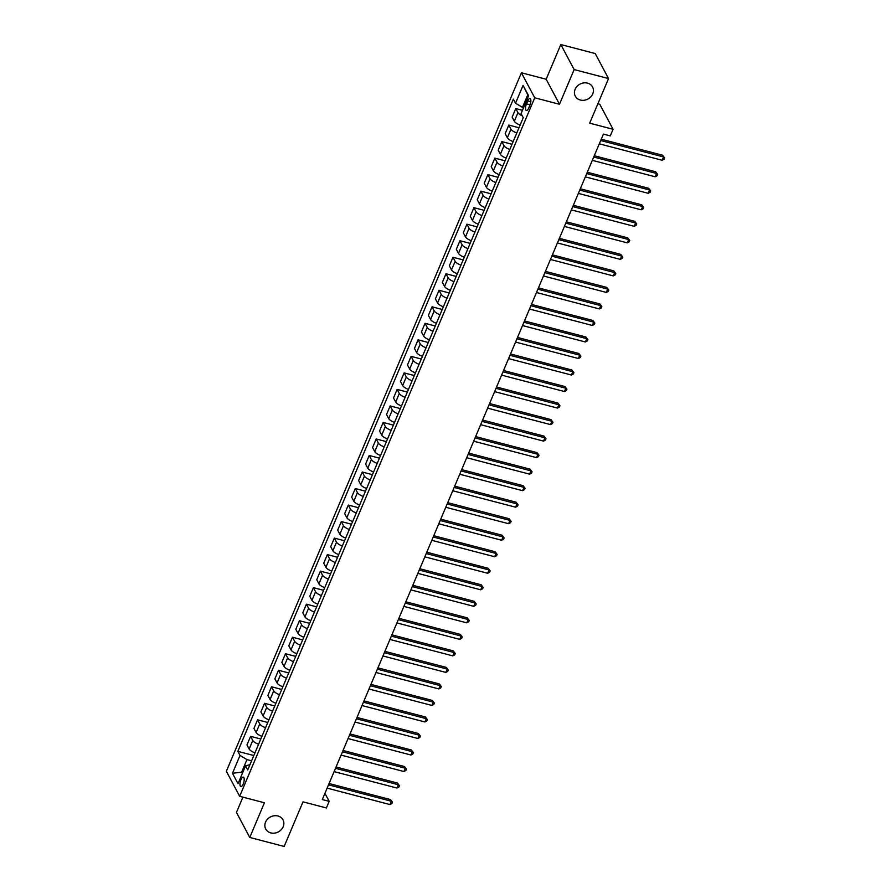 <?xml version="1.0" encoding="UTF-8"?>
<svg xmlns="http://www.w3.org/2000/svg" width="891" height="891" viewBox="0 0 891 891"><rect width="100%" height="100%" fill="white"/><g stroke="black" fill="none" stroke-linecap="round" stroke-linejoin="round"><path stroke-width="1.34" d="M277.936 815.989A9.779 8.453 -28 0 1 282.993 819.854A9.779 8.453 -28 0 1 281.233 829.699A9.779 8.453 -28 0 1 270.797 832.907A9.779 8.453 -28 0 1 265.73 829.031A9.779 8.453 -28 0 1 267.489 819.197A9.779 8.453 -28 0 1 277.936 815.989M587.514 83.119A9.779 8.453 -28 0 1 592.571 86.995A9.779 8.453 -28 0 1 590.811 96.829A9.779 8.453 -28 0 1 580.364 100.037A9.779 8.453 -28 0 1 575.308 96.172A9.779 8.453 -28 0 1 577.067 86.327A9.779 8.453 -28 0 1 587.514 83.119M243.232 784.035A4.889 1.782 -75.4 0 0 243.321 777.141A4.889 1.782 -75.4 0 0 240.926 779.703A4.889 1.782 -75.4 0 0 240.848 786.597A4.889 1.782 -75.4 0 0 243.232 784.035M242.92 797.144L236.46 812.436L249.77 837.462L284.162 846.45L303.007 801.844L326.396 807.959L329.18 801.343L324.925 793.346M521.413 72.772L226.359 771.272L239.668 796.298L534.723 97.798L521.413 72.772L546.172 79.243L559.481 104.269L574.138 69.576L560.829 44.55L546.172 79.243M560.829 44.55L595.221 53.538L608.531 78.564L589.686 123.17L613.075 129.284L599.766 104.258L597.883 103.768M574.138 69.576L608.531 78.564M613.075 129.284L610.279 135.889L603.407 134.096L322.308 799.55L329.18 801.343M527.706 100.961L526.481 103.868A4.733 1.726 -75.4 0 0 526.392 110.551A4.733 1.726 -75.4 0 0 528.708 108.067L529.933 105.16A4.733 1.726 -75.4 0 0 530.022 98.478A4.733 1.726 -75.4 0 0 527.706 100.961L530.824 101.774M528.463 96.105L527.773 94.791L522.471 107.354L515.533 103.211L513.35 99.113L237.83 751.358L253.824 755.535M515.533 103.211L523.062 85.369L528.608 95.782L521.068 113.625L523.24 117.712L247.731 769.958L245.548 765.859L238.008 783.701L232.473 773.288L240.013 755.445L237.83 751.358M559.481 104.269L534.723 97.798M249.77 837.462L264.427 802.769L239.668 796.298M245.548 765.859L249.948 764.69M242.775 772.441L241.65 772.152L242.341 773.455M523.596 107.644L522.471 107.354M251.596 760.803L246.952 759.589L241.65 772.152L232.473 773.288M522.249 115.841A6.114 2.094 -157.1 0 1 517.961 112.645L515.778 108.557L522.471 110.306M254.96 752.828A6.114 2.094 -157.1 0 1 249.135 749.03L246.963 744.932L250.594 736.345L260.796 739.018M261.943 736.311A6.114 2.094 -157.1 0 1 256.118 732.502L253.935 728.415L257.566 719.828L267.779 722.49M268.915 719.794A6.114 2.094 -157.1 0 1 263.09 715.985L260.918 711.898L264.549 703.3L274.751 705.973M275.898 703.266A6.114 2.094 -157.1 0 1 270.073 699.468L267.901 695.37L271.521 686.783L281.734 689.445M282.87 686.749A6.114 2.094 -157.1 0 1 277.056 682.94L274.874 678.853L278.504 670.266L288.717 672.928M289.853 670.232A6.114 2.094 -157.1 0 1 284.029 666.423L281.857 662.336L285.488 653.738L295.689 656.411M296.837 653.704A6.114 2.094 -157.1 0 1 291.012 649.907L288.829 645.808L292.46 637.221L302.673 639.883M303.809 637.188A6.114 2.094 -157.1 0 1 297.984 633.378L295.812 629.291L299.443 620.704L309.645 623.366M310.792 620.671A6.114 2.094 -157.1 0 1 304.967 616.862L302.795 612.774L306.415 604.176L316.628 606.849M317.764 604.143A6.114 2.094 -157.1 0 1 311.95 600.345L309.767 596.246L313.398 587.659L323.611 590.321M324.747 587.626A6.114 2.094 -157.1 0 1 318.922 583.817L316.75 579.729L320.381 571.142L330.583 573.804M331.73 571.109A6.114 2.094 -157.1 0 1 325.906 567.3L323.723 563.212L327.353 554.614L337.566 557.287M338.703 554.581A6.114 2.094 -157.1 0 1 332.878 550.783L330.706 546.684L334.337 538.097L344.539 540.759M345.686 538.064A6.114 2.094 -157.1 0 1 339.861 534.255L337.678 530.167L341.309 521.569L351.522 524.242M352.658 521.547A6.114 2.094 -157.1 0 1 346.844 517.738L344.661 513.639L348.292 505.052L358.494 507.725M359.641 505.019A6.114 2.094 -157.1 0 1 353.816 501.221L351.644 497.122L355.275 488.535L365.477 491.197M366.613 488.502A6.114 2.094 -157.1 0 1 360.799 484.693L358.616 480.605L362.247 472.007L372.46 474.68M373.596 471.974A6.114 2.094 -157.1 0 1 367.771 468.176L365.6 464.077L369.23 455.49L379.432 458.163M380.58 455.457A6.114 2.094 -157.1 0 1 374.755 451.648L372.572 447.56L376.202 438.973L386.416 441.635M387.552 438.94A6.114 2.094 -157.1 0 1 381.727 435.131L379.555 431.044L383.186 422.445L393.388 425.118M394.535 422.412A6.114 2.094 -157.1 0 1 388.71 418.614L386.538 414.515L390.158 405.928L400.371 408.601M401.507 405.895A6.114 2.094 -157.1 0 1 395.693 402.086L393.51 397.999L397.141 389.412L407.354 392.073M408.49 389.378A6.114 2.094 -157.1 0 1 402.665 385.569L400.493 381.482L404.124 372.884L414.326 375.556M415.473 372.85A6.114 2.094 -157.1 0 1 409.648 369.052L407.465 364.954L411.096 356.367L421.309 359.04M422.445 356.333A6.114 2.094 -157.1 0 1 416.62 352.524L414.449 348.437L418.079 339.85L428.281 342.512M429.429 339.816A6.114 2.094 -157.1 0 1 423.604 336.007L421.432 331.92L425.052 323.322L435.265 325.995M436.401 323.288A6.114 2.094 -157.1 0 1 430.587 319.49L428.404 315.392L432.035 306.805L442.248 309.467M443.384 306.771A6.114 2.094 -157.1 0 1 437.559 302.962L435.387 298.875L439.018 290.288L449.22 292.95M450.367 290.254A6.114 2.094 -157.1 0 1 444.542 286.445L442.359 282.358L445.99 273.76L456.203 276.433M457.339 273.726A6.114 2.094 -157.1 0 1 451.514 269.928L449.342 265.83L452.973 257.243L463.175 259.905M464.322 257.209A6.114 2.094 -157.1 0 1 458.497 253.4L456.326 249.313L459.945 240.726L470.158 243.388M471.294 240.693A6.114 2.094 -157.1 0 1 465.481 236.883L463.298 232.796L466.929 224.198L477.142 226.871M478.278 224.164A6.114 2.094 -157.1 0 1 472.453 220.367L470.281 216.268L473.912 207.681L484.114 210.343M485.261 207.648A6.114 2.094 -157.1 0 1 479.436 203.839L477.253 199.751L480.884 191.153L491.097 193.826M492.233 191.131A6.114 2.094 -157.1 0 1 486.408 187.322L484.236 183.223L487.867 174.636L498.069 177.309M499.216 174.603A6.114 2.094 -157.1 0 1 493.391 170.805L491.219 166.706L494.839 158.119L505.052 160.781M506.188 158.086A6.114 2.094 -157.1 0 1 500.374 154.277L498.192 150.189L501.822 141.591L512.024 144.264M513.171 141.558A6.114 2.094 -157.1 0 1 507.347 137.76L505.175 133.661L508.806 125.074L519.008 127.747M520.144 125.041A6.114 2.094 -157.1 0 1 514.33 121.243L512.147 117.144L515.778 108.557M516.802 132.971A6.114 2.094 -157.1 0 1 510.977 129.173L508.806 125.074M509.819 149.488A6.114 2.094 -157.1 0 1 503.994 145.69L501.822 141.591M502.847 166.016A6.114 2.094 -157.1 0 1 497.022 162.207L494.839 158.119M495.864 182.532A6.114 2.094 -157.1 0 1 490.039 178.735L487.867 174.636M488.881 199.061A6.114 2.094 -157.1 0 1 483.067 195.252L480.884 191.153M481.908 215.577A6.114 2.094 -157.1 0 1 476.084 211.768L473.912 207.681M474.925 232.094A6.114 2.094 -157.1 0 1 469.1 228.296L466.929 224.198M467.953 248.622A6.114 2.094 -157.1 0 1 462.128 244.813L459.945 240.726M460.97 265.139A6.114 2.094 -157.1 0 1 455.145 261.33L452.973 257.243M453.987 281.656A6.114 2.094 -157.1 0 1 448.173 277.858L445.99 273.76M447.015 298.184A6.114 2.094 -157.1 0 1 441.19 294.375L439.018 290.288M440.031 314.701A6.114 2.094 -157.1 0 1 434.207 310.892L432.035 306.805M433.059 331.218A6.114 2.094 -157.1 0 1 427.235 327.42L425.052 323.322M426.076 347.746A6.114 2.094 -157.1 0 1 420.251 343.937L418.079 339.85M419.093 364.263A6.114 2.094 -157.1 0 1 413.279 360.454L411.096 356.367M412.121 380.78A6.114 2.094 -157.1 0 1 406.296 376.982L404.124 372.884M405.138 397.308A6.114 2.094 -157.1 0 1 399.313 393.499L397.141 389.412M398.166 413.825A6.114 2.094 -157.1 0 1 392.341 410.016L390.158 405.928M391.182 430.342A6.114 2.094 -157.1 0 1 385.358 426.544L383.186 422.445M384.21 446.87A6.114 2.094 -157.1 0 1 378.385 443.061L376.202 438.973M377.227 463.387A6.114 2.094 -157.1 0 1 371.402 459.578L369.23 455.49M370.244 479.904A6.114 2.094 -157.1 0 1 364.43 476.106L362.247 472.007M363.272 496.432A6.114 2.094 -157.1 0 1 357.447 492.623L355.275 488.535M356.289 512.949A6.114 2.094 -157.1 0 1 350.464 509.151L348.292 505.052M349.317 529.477A6.114 2.094 -157.1 0 1 343.492 525.668L341.309 521.569M342.333 545.994A6.114 2.094 -157.1 0 1 336.508 542.185L334.337 538.097M335.35 562.511A6.114 2.094 -157.1 0 1 329.536 558.713L327.353 554.614M328.378 579.039A6.114 2.094 -157.1 0 1 322.553 575.23L320.381 571.142M321.395 595.556A6.114 2.094 -157.1 0 1 315.57 591.747L313.398 587.659M314.423 612.072A6.114 2.094 -157.1 0 1 308.598 608.275L306.415 604.176M307.44 628.601A6.114 2.094 -157.1 0 1 301.615 624.791L299.443 620.704M300.456 645.117A6.114 2.094 -157.1 0 1 294.643 641.308L292.46 637.221M293.484 661.634A6.114 2.094 -157.1 0 1 287.659 657.836L285.488 653.738M286.501 678.162A6.114 2.094 -157.1 0 1 280.676 674.353L278.504 670.266M279.529 694.679A6.114 2.094 -157.1 0 1 273.704 690.87L271.521 686.783M272.546 711.196A6.114 2.094 -157.1 0 1 266.721 707.398L264.549 703.3M265.563 727.724A6.114 2.094 -157.1 0 1 259.749 723.915L257.566 719.828M258.59 744.241A6.114 2.094 -157.1 0 1 252.766 740.432L250.594 736.345M240.013 755.445L246.952 759.589M527.773 94.791L523.062 85.369M600.69 140.522L663.55 156.95L662.147 160.257L599.298 143.83M601.247 139.208L662.648 155.257L664.641 157.896L664.085 159.222L662.147 160.257M662.648 155.257L664.641 157.896M593.707 157.039L656.567 173.467L655.175 176.774L592.315 160.347M594.264 155.736L655.665 171.774L657.669 174.424L657.112 175.739L655.175 176.774M655.665 171.774L657.669 174.424M586.735 173.567L649.584 189.995L648.191 193.291L585.331 176.864M587.28 172.253L648.693 188.302L650.686 190.941L650.129 192.267L648.191 193.291M648.693 188.302L650.686 190.941M579.751 190.084L642.611 206.512L641.219 209.819L578.359 193.392M580.308 188.769L641.709 204.819L643.714 207.458L643.146 208.784L641.219 209.819M641.709 204.819L643.714 207.458M572.779 206.601L635.628 223.028L634.236 226.336L571.376 209.908M573.325 205.298L634.737 221.336L636.731 223.986L636.174 225.3L634.236 226.336M634.737 221.336L636.731 223.986M565.796 223.129L628.656 239.556L627.253 242.853L564.404 226.425M566.353 221.814L627.754 237.864L629.748 240.503L629.191 241.829L627.253 242.853M627.754 237.864L629.748 240.503M558.813 239.646L621.673 256.073L620.281 259.381L557.421 242.953M559.37 238.331L620.771 254.381L622.776 257.02L622.219 258.345L620.281 259.381M620.771 254.381L622.776 257.02M551.841 256.163L614.69 272.59L613.298 275.898L550.438 259.47M552.387 254.859L613.799 270.897L615.792 273.548L615.236 274.862L613.298 275.898M613.799 270.897L615.792 273.548M544.858 272.691L607.718 289.118L606.326 292.415L543.465 275.987M545.415 271.376L606.816 287.425L608.82 290.065L608.263 291.39L606.326 292.415M606.816 287.425L608.82 290.065M537.886 289.207L600.734 305.635L599.342 308.943L536.482 292.515M538.431 287.893L599.843 303.942L601.837 306.582L601.28 307.907L599.342 308.943M599.843 303.942L601.837 306.582M530.902 305.724L593.762 322.152L592.359 325.46L529.51 309.032M531.459 304.421L592.86 320.47L594.854 323.11L594.297 324.424L592.359 325.46M592.86 320.47L594.854 323.11M523.919 322.252L586.779 338.68L585.387 341.977L522.527 325.56M524.476 320.938L585.877 336.987L587.882 339.627L587.325 340.952L585.387 341.977M585.877 336.987L587.882 339.627M516.947 338.769L579.807 355.197L578.404 358.505L515.544 342.077M517.504 337.455L578.905 353.504L580.899 356.144L580.342 357.469L578.404 358.505M578.905 353.504L580.899 356.144M509.964 355.297L572.824 371.714L571.432 375.022L508.572 358.594M510.521 353.983L571.922 370.032L573.927 372.672L573.37 373.986L571.432 375.022M571.922 370.032L573.927 372.672M502.992 371.814L565.841 388.242L564.448 391.539L501.588 375.122M503.538 370.5L564.95 386.549L566.943 389.189L566.386 390.514L564.448 391.539M564.95 386.549L566.943 389.189M496.009 388.331L558.869 404.759L557.465 408.067L494.616 391.639M496.565 387.028L557.966 403.066L559.971 405.717L559.403 407.031L557.465 408.067M557.966 403.066L559.971 405.717M489.025 404.859L551.885 421.276L550.493 424.584L487.633 408.156M489.582 403.545L550.983 419.594L552.988 422.234L552.431 423.559L550.493 424.584M550.983 419.594L552.988 422.234M482.053 421.376L544.913 437.804L543.51 441.101L480.661 424.684M482.61 420.062L544.011 436.111L546.005 438.751L545.448 440.076L543.51 441.101M544.011 436.111L546.005 438.751M475.07 437.893L537.93 454.321L536.538 457.629L473.678 441.201M475.627 436.59L537.028 452.628L539.033 455.279L538.476 456.593L536.538 457.629M537.028 452.628L539.033 455.279M468.098 454.421L530.947 470.849L529.555 474.146L466.695 457.718M468.644 453.107L530.056 469.156L532.05 471.796L531.493 473.121L529.555 474.146M530.056 469.156L532.05 471.796M461.115 470.938L523.975 487.366L522.572 490.674L459.723 474.246M461.672 469.624L523.073 485.673L525.077 488.313L524.509 489.638L522.572 490.674M523.073 485.673L525.077 488.313M454.132 487.455L516.992 503.883L515.599 507.191L452.739 490.763M454.688 486.152L516.089 502.19L518.094 504.841L517.537 506.155L515.599 507.191M516.089 502.19L518.094 504.841M447.159 503.983L510.02 520.411L508.616 523.708L445.767 507.28M447.716 502.669L509.117 518.718L511.111 521.358L510.554 522.683L508.616 523.708M509.117 518.718L511.111 521.358M440.176 520.5L503.036 536.928L501.644 540.236L438.784 523.808M440.733 519.186L502.134 535.235L504.139 537.874L503.582 539.2L501.644 540.236M502.134 535.235L504.139 537.874M433.204 537.017L496.053 553.445L494.661 556.752L431.801 540.325M433.75 535.714L495.162 551.752L497.156 554.402L496.599 555.717L494.661 556.752M495.162 551.752L497.156 554.402M426.221 553.545L489.081 569.973L487.689 573.269L424.829 556.842M426.778 552.231L488.179 568.28L490.184 570.919L489.616 572.245L487.689 573.269M488.179 568.28L490.184 570.919M419.249 570.062L482.098 586.49L480.706 589.797L417.846 573.37M419.795 568.748L481.207 584.797L483.2 587.436L482.644 588.762L480.706 589.797M481.207 584.797L483.2 587.436M412.266 586.579L475.126 603.007L473.722 606.314L410.874 589.887M412.823 585.276L474.224 601.314L476.217 603.964L475.66 605.279L473.722 606.314M474.224 601.314L476.217 603.964M405.282 603.107L468.143 619.535L466.75 622.831L403.89 606.403M405.839 601.793L467.24 617.842L469.245 620.481L468.688 621.807L466.75 622.831M467.24 617.842L469.245 620.481M398.31 619.624L461.159 636.051L459.767 639.359L396.907 622.932M398.856 618.309L460.268 634.359L462.262 636.998L461.705 638.324L459.767 639.359M460.268 634.359L462.262 636.998M391.327 636.141L454.187 652.568L452.795 655.876L389.935 639.448M391.884 634.837L453.285 650.887L455.29 653.526L454.733 654.84L452.795 655.876M453.285 650.887L455.29 653.526M384.355 652.669L447.204 669.096L445.812 672.393L382.952 655.965M384.901 651.354L446.313 667.404L448.307 670.043L447.75 671.368L445.812 672.393M446.313 667.404L448.307 670.043M377.372 669.186L440.232 685.613L438.829 688.921L375.98 672.493M377.929 667.871L439.33 683.92L441.323 686.56L440.767 687.885L438.829 688.921M439.33 683.92L441.323 686.56M370.389 685.714L433.249 702.13L431.857 705.438L368.997 689.01M370.946 684.399L432.347 700.449L434.351 703.088L433.794 704.402L431.857 705.438M432.347 700.449L434.351 703.088M363.417 702.231L426.277 718.658L424.873 721.955L362.013 705.538M363.974 700.916L425.375 716.965L427.368 719.605L426.811 720.93L424.873 721.955M425.375 716.965L427.368 719.605M356.433 718.747L419.293 735.175L417.901 738.483L355.041 722.055M356.99 717.433L418.391 733.482L420.396 736.133L419.839 737.447L417.901 738.483M418.391 733.482L420.396 736.133M349.461 735.275L412.31 751.692L410.918 755L348.058 738.572M350.007 733.961L411.419 750.01L413.413 752.65L412.856 753.975L410.918 755M411.419 750.01L413.413 752.65M342.478 751.792L405.338 768.22L403.935 771.517L341.086 755.1M343.035 750.478L404.436 766.527L406.441 769.167L405.873 770.492L403.935 771.517M404.436 766.527L406.441 769.167M335.495 768.309L398.355 784.737L396.963 788.045L334.103 771.617M336.052 767.006L397.453 783.044L399.458 785.695L398.901 787.009L396.963 788.045M397.453 783.044L399.458 785.695M328.523 784.837L391.383 801.254L389.98 804.562L327.131 788.134M329.08 783.523L390.481 799.572L392.474 802.212L391.917 803.537L389.98 804.562M390.481 799.572L392.474 802.212M514.33 121.243L517.961 112.645M507.347 137.76L510.977 129.173M500.374 154.277L503.994 145.69M493.391 170.805L497.022 162.207M486.408 187.322L490.039 178.735M479.436 203.839L483.067 195.252M472.453 220.367L476.084 211.768M465.481 236.883L469.1 228.296M458.497 253.4L462.128 244.813M451.514 269.928L455.145 261.33M444.542 286.445L448.173 277.858M437.559 302.962L441.19 294.375M430.587 319.49L434.207 310.892M423.604 336.007L427.235 327.42M416.62 352.524L420.251 343.937M409.648 369.052L413.279 360.454M402.665 385.569L406.296 376.982M395.693 402.086L399.313 393.499M388.71 418.614L392.341 410.016M381.727 435.131L385.358 426.544M374.755 451.648L378.385 443.061M367.771 468.176L371.402 459.578M360.799 484.693L364.43 476.106M353.816 501.221L357.447 492.623M346.844 517.738L350.464 509.151M339.861 534.255L343.492 525.668M332.878 550.783L336.508 542.185M325.906 567.3L329.536 558.713M318.922 583.817L322.553 575.23M311.95 600.345L315.57 591.747M304.967 616.862L308.598 608.275M297.984 633.378L301.615 624.791M291.012 649.907L294.643 641.308M284.029 666.423L287.659 657.836M277.056 682.94L280.676 674.353M270.073 699.468L273.704 690.87M263.09 715.985L266.721 707.398M256.118 732.502L259.749 723.915M249.135 749.03L252.766 740.432M530.078 104.815L526.481 103.868"/></g></svg>
